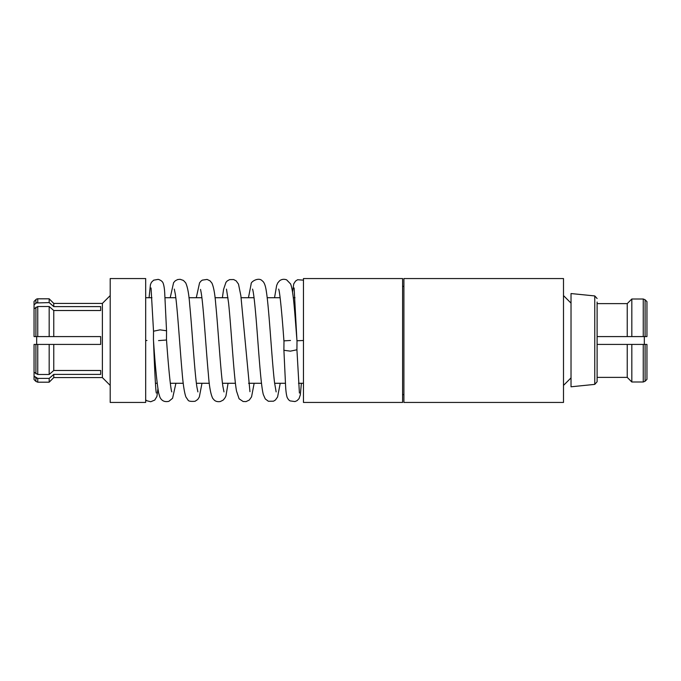 <?xml version="1.0" encoding="UTF-8"?>
<svg xmlns="http://www.w3.org/2000/svg" width="681" height="681" viewBox="0 0 681 681"><rect width="100%" height="100%" fill="white"/><g stroke="black" fill="none" stroke-linecap="round" stroke-linejoin="round"><path stroke-width="1.02" d="M597.109 303.615L627.235 303.615L631.823 299.002L643.256 299.002L645.103 299.776L646.95 301.632L646.95 336.584L644.328 336.584L644.328 344.416L646.95 344.416L646.95 379.368L645.103 381.224L643.256 381.998L631.823 381.998L627.235 377.385L597.109 377.385M571.027 303.122L563.493 295.588M571.027 377.878L563.493 385.412M403.901 278.555L403.901 402.445L563.493 402.445L563.493 278.555L403.901 278.555M402.599 394.614L403.901 394.614M402.599 286.386L403.901 286.386M303.462 278.555L303.462 402.445L402.599 402.445L402.599 278.555L303.462 278.555M155.43 383.275L157.175 383.275M170.31 383.275L183.257 383.275M196.392 383.275L209.331 383.275M222.474 383.275L235.413 383.275M248.556 383.275L261.495 383.275M274.639 383.275L285.433 383.275M298.499 383.275L303.462 383.275M145.674 297.725L151.948 297.725M165.015 297.725L175.809 297.725M188.952 297.725L201.891 297.725M215.026 297.725L227.973 297.725M241.108 297.725L254.056 297.725M267.19 297.725L280.138 297.725M293.273 297.725L295.018 297.725M110.203 278.555L110.203 402.445L145.674 402.445L145.674 278.555L110.203 278.555M36.357 302.951L49.177 302.602L53.765 306.603L53.765 303.411L102.38 303.411L102.38 377.589L110.203 385.412M102.38 303.411L110.203 295.588M53.765 306.603L100.677 306.603L100.677 310.51L53.765 310.51L53.765 336.584L100.677 336.584L100.677 344.416L53.765 344.416L53.765 370.49L100.677 370.49L100.677 374.397L53.765 374.397L53.765 377.589L102.38 377.589M53.765 310.51L49.177 306.518L37.744 306.518L34.05 308.799L34.05 336.584L37.744 336.584L34.05 336.584L36.672 336.584L36.672 344.416L34.05 344.416L34.05 372.201L37.744 374.482L49.177 374.482L53.765 370.49M53.765 377.589L49.177 382.186L49.177 378.398L37.744 378.398L34.05 376.116L34.05 379.564L35.897 381.411L35.897 377.725L34.05 376.116L34.05 372.201M34.05 308.799L34.05 301.436L35.897 299.589A2.605 2.605 0 0 1 37.744 298.814L49.177 298.814L49.177 302.602M37.166 302.662L36.74 302.781M646.95 309.702L646.95 336.584L646.95 301.632L645.103 299.776L645.103 336.584L597.109 336.584M646.95 371.298L646.95 344.416L646.95 379.368L645.103 381.224L645.103 344.416L646.95 344.416L643.256 344.416L645.103 344.416M597.109 344.416L627.235 344.416L627.235 377.385M627.235 303.615L627.235 336.584L631.823 336.584L631.823 299.002M643.256 381.998L643.256 344.416L627.235 344.416L631.823 344.416L631.823 381.998M643.256 299.002L643.256 336.584L645.103 336.584M35.897 344.416L34.05 344.416L37.744 344.416L35.897 344.416L35.897 373.818M34.05 304.884L35.897 303.275L35.897 299.589L35.897 303.275M36.74 378.219L37.744 378.398L37.744 382.186L35.897 381.411M53.765 344.416L49.177 344.416L49.177 374.482M49.177 344.416L37.744 344.416L37.744 374.482M53.765 374.397L49.177 378.398M49.177 306.518L49.177 336.584L53.765 336.584M37.744 306.518L37.744 336.584L49.177 336.584M100.677 306.603L100.677 310.51M100.677 374.397L100.677 370.49M597.109 378.168L597.109 381.743L594.76 384.382L571.027 386.791L571.027 293.554L571.027 386.791L594.76 384.382L594.76 295.929L571.027 293.554M597.109 381.743L597.109 302.032M166.47 340.006L166.556 330.77L160.044 329.851L153.523 331.213L151.046 287.969M146.977 340.5C155.379 340.177 155.379 340.177 146.977 340.5C155.379 340.177 155.379 340.177 146.977 340.5L145.674 340.551L146.977 340.5M171.808 391.881L171.816 391.907C170.676 390.145 168.25 364.803 166.522 340.006L158.537 340.611M290.498 340.474L283.986 340.866L283.892 350.289L290.412 351.149L296.942 349.779M296.925 349.693L299.402 393.031M296.925 349.779L297.01 340.755L301.368 340.585L296.95 340.755L294.115 287.961M303.462 340.5L301.368 340.585M37.744 298.814L37.744 302.602M35.897 307.182L35.897 336.584M37.744 382.186L49.177 382.186M53.765 303.411L49.177 298.814M594.76 295.929L597.109 298.525M156.332 393.039C155.779 392.333 154.544 369.281 153.497 340.245M157.915 388.877L156.928 396.41L154.757 400.07L150.731 401.739L146.815 400.743L145.674 399.849M166.539 330.736L164.759 293.971C164.581 289.408 164.061 285.867 163.202 283.347C162.597 281.542 160.937 280.214 158.239 279.363L153.642 280.18L151.429 282.317L150.441 284.607L149.071 297.725M175.911 383.275L172.582 398.266L168.888 401.313C164.657 402.267 161.661 400.879 159.89 397.125L158.664 393.073C156.885 382.765 155.174 365.408 153.523 340.994M197.899 391.898L196.911 387.063C194.562 372.09 192.11 329.221 189.71 304.824C188.943 294.201 187.59 286.854 185.658 282.785L183.402 280.427L180.167 279.304L177.698 279.542L175.281 280.776L173.595 282.649L170.216 297.725M201.985 383.275L199.32 397.014L197.728 399.483L195.072 401.279C190.637 401.628 188.262 401.169 187.93 399.9L185.956 397.083C184.321 392.622 183.002 383.897 181.997 370.915C179.775 346.195 177.503 308.255 175.323 294.158L174.31 289.102M223.972 391.89L222.874 386.272C220.525 370.473 218.099 327.884 215.707 304.024C214.932 293.962 213.664 286.982 211.91 283.075L209.969 280.785L207.084 279.431L202.359 280.121L201.074 281.015L199.567 282.811L196.29 297.725M254.149 383.275L251.553 396.87L249.289 400.053L246.028 401.603L243.117 401.509L239.082 398.768L236.52 391.064C233.787 376.184 231.208 327.816 228.561 302.824L226.475 289.119M228.067 383.275L226.118 394.963C225.99 396.41 224.994 398.138 223.121 400.13L220.355 401.526C217.818 401.943 215.792 401.475 214.268 400.122L212.693 398.317C210.633 394.044 209.203 386.025 208.386 374.244C205.96 348.587 203.457 305.233 201.108 292.311L200.537 289.391M276.137 391.898L274.545 382.594C271.847 360.496 269.157 309.089 266.39 291.74C265.547 285.688 264.211 282.104 262.372 280.981C258.857 276.622 250.591 281.806 251.161 283.9L248.454 297.725M249.961 391.694L240.87 295.792L238.495 284.113L236.162 280.87L233.651 279.55L229.599 279.619L227.241 280.938L225.964 282.326L223.572 289.399L222.381 297.725M280.231 383.275L277.584 396.972L275.464 399.968L273.524 401.186L268.365 401.254L265.284 398.938L263.351 394.614C260.712 385.063 258.567 348.51 256.158 319.329C254.677 301.811 253.477 291.732 252.549 289.102L252.557 289.119M296.925 340.015C294.762 313.234 293.451 290.668 290.583 283.934L286.624 279.831C283.96 278.887 281.611 279.219 279.559 280.81L277.737 282.938L276.639 285.518L274.537 297.725M283.917 340.866C282.189 316.137 279.772 290.847 278.631 289.093M301.377 383.275L300.338 394.827L299.044 398.64L297.078 400.641L294.992 401.56L290.174 400.913C289.102 400.445 288.08 399.262 287.127 397.363C286.318 394.767 285.79 390.639 285.543 384.978L283.909 350.272M303.462 280.155L297.614 279.738L295.511 281.1L293.749 283.849L292.532 292.123M153.438 340.245L153.523 331.213"/></g></svg>
